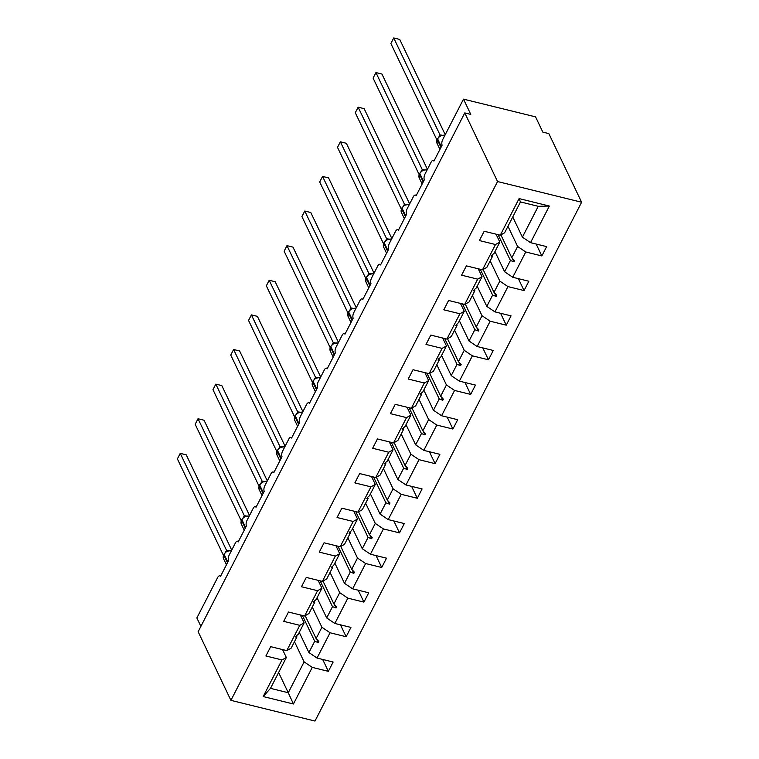 <?xml version="1.0" encoding="UTF-8"?>
<svg xmlns="http://www.w3.org/2000/svg" width="759" height="759" viewBox="0 0 759 759"><rect width="100%" height="100%" fill="white"/><g stroke="black" fill="none" stroke-linecap="round" stroke-linejoin="round"><path stroke-width="1.14" d="M581.612 202.236L548.842 133.603L542.837 132.123L535.56 116.867L463.502 99.135L470.779 114.391L464.774 112.911L198.146 631.725L230.916 700.358L314.985 721.05L581.612 202.236L497.553 181.543L230.916 700.358M200.888 626.374L196.866 617.949L217.624 577.561A4.137 1.822 103.8 0 1 219.702 575.834A4.137 1.822 103.8 0 1 220.423 576.517L228.639 560.54A4.137 1.822 -76.2 0 1 229.256 554.924L235.413 542.941A4.137 1.822 103.8 0 1 237.491 541.214A4.137 1.822 103.8 0 1 238.212 541.907L246.428 525.93A4.137 1.822 -76.2 0 1 247.045 520.313L253.202 508.331A4.137 1.822 103.8 0 1 255.28 506.604A4.137 1.822 103.8 0 1 256.011 507.287L264.217 491.31A4.137 1.822 -76.2 0 1 264.834 485.694L270.991 473.711A4.137 1.822 103.8 0 1 273.079 471.984A4.137 1.822 103.8 0 1 273.8 472.667L282.006 456.69A4.137 1.822 -76.2 0 1 282.623 451.074L288.79 439.091A4.137 1.822 103.8 0 1 290.868 437.364A4.137 1.822 103.8 0 1 291.589 438.057L299.796 422.08A4.137 1.822 -76.2 0 1 300.422 416.463L306.579 404.481A4.137 1.822 103.8 0 1 308.657 402.754A4.137 1.822 103.8 0 1 309.378 403.437L317.594 387.46A4.137 1.822 -76.2 0 1 318.211 381.843L324.368 369.861A4.137 1.822 103.8 0 1 326.446 368.134A4.137 1.822 103.8 0 1 327.167 368.817L335.383 352.84A4.137 1.822 -76.2 0 1 336 347.224L342.157 335.241A4.137 1.822 103.8 0 1 344.235 333.514A4.137 1.822 103.8 0 1 344.966 334.197L353.172 318.22A4.137 1.822 -76.2 0 1 353.789 312.604L359.946 300.621A4.137 1.822 103.8 0 1 362.034 298.894A4.137 1.822 103.8 0 1 362.755 299.587L370.961 283.61A4.137 1.822 -76.2 0 1 371.578 277.993L377.735 266.011A4.137 1.822 103.8 0 1 379.823 264.284A4.137 1.822 103.8 0 1 380.544 264.967L388.75 248.99A4.137 1.822 -76.2 0 1 389.376 243.373L395.534 231.391A4.137 1.822 103.8 0 1 397.612 229.664A4.137 1.822 103.8 0 1 398.333 230.347L406.549 214.37A4.137 1.822 -76.2 0 1 407.166 208.753L413.323 196.771A4.137 1.822 103.8 0 1 415.401 195.044A4.137 1.822 103.8 0 1 416.122 195.737L424.338 179.76A4.137 1.822 -76.2 0 1 424.955 174.143L431.112 162.16A4.137 1.822 103.8 0 1 433.19 160.434A4.137 1.822 103.8 0 1 433.911 161.117L442.127 145.14A4.137 1.822 -76.2 0 1 442.744 139.523L463.502 99.135M507.97 226.277L517.61 246.476L511.813 257.766L500.883 234.873M536.158 244.047L541.841 255.944L525.75 251.979L517.61 246.476M520.475 201.932L519.09 198.592L549.355 206.04L538.254 206.315L520.475 201.932L504.621 232.785L500.276 235.214L484.185 231.248L479.394 240.565L495.485 244.531L482.487 269.825L486.832 267.396L492.638 256.115L492.107 254.996M496.044 234.17L499.839 242.102L495.485 244.531M490.172 260.897L499.82 281.096L494.014 292.376L483.085 269.492M518.369 278.657L524.052 290.555L507.961 286.598L499.82 281.096M482.487 269.825L466.387 265.868L461.595 275.185L477.696 279.151L464.688 304.444L469.043 302.016L474.84 290.725L474.309 289.615M478.255 268.79L482.041 276.722L477.696 279.151M472.383 295.517L482.031 315.706L476.225 326.996L465.295 304.103M500.579 313.277L506.262 325.175L490.162 321.209L482.031 315.706M464.688 304.444L448.597 300.479L443.806 309.805L459.897 313.761L446.899 339.064L451.254 336.635L457.051 325.345L456.52 324.235M460.466 303.401L464.252 311.332L459.897 313.761M454.594 330.127L464.233 350.326L458.436 361.616L447.506 338.723M482.79 347.897L488.464 359.794L472.373 355.829L464.233 350.326M446.899 339.064L430.808 335.099L426.017 344.425L442.108 348.381L429.11 373.675L433.465 371.246L439.262 359.965L438.73 358.846M442.677 338.021L446.463 345.952L442.108 348.381M436.804 364.747L446.444 384.946L440.647 396.226L429.717 373.343M464.992 382.508L470.675 394.405L454.584 390.449L446.444 384.946M429.11 373.675L413.019 369.718L408.228 379.035L424.319 383.001L411.321 408.295L415.666 405.866L421.473 394.585L420.941 393.466M424.888 372.641L428.674 380.572L424.319 383.001M419.015 399.367L428.655 419.566L422.858 430.846L411.928 407.953M447.203 417.127L452.886 429.025L436.795 425.068L428.655 419.566M411.321 408.295L395.23 404.338L390.439 413.655L406.53 417.611L393.532 442.914L397.877 440.486L403.684 429.196L403.152 428.085M407.09 407.26L410.885 415.192L406.53 417.611M401.217 433.987L410.866 454.176L405.059 465.466L394.13 442.573M429.414 451.747L435.097 463.645L419.006 459.679L410.866 454.176M393.532 442.914L377.432 438.949L372.65 448.275L388.741 452.231L375.733 477.534L380.088 475.106L385.885 463.815L385.354 462.705M389.301 441.871L393.086 449.802L388.741 452.231M383.428 468.597L393.077 488.796L387.27 500.086L376.341 477.193M411.625 486.367L417.308 498.265L401.207 494.299L393.077 488.796M375.733 477.534L359.643 473.569L354.851 482.885L370.952 486.851L357.944 512.145L362.299 509.716L368.096 498.435L367.565 497.316M371.512 476.491L375.297 484.422L370.952 486.851M365.639 503.217L375.278 523.416L369.481 534.697L358.552 511.813M393.836 520.978L399.509 532.875L383.418 528.919L375.278 523.416M357.944 512.145L341.854 508.188L337.062 517.505L353.153 521.471L340.155 546.765L344.51 544.336L350.307 533.046L349.776 531.936M353.722 511.111L357.508 519.042L353.153 521.471M347.85 537.837L357.489 558.026L351.692 569.316L340.763 546.423M376.047 555.597L381.72 567.495L365.629 563.529L357.489 558.026M340.155 546.765L324.065 542.799L319.273 552.125L335.364 556.081L322.366 581.385L326.721 578.956L332.518 567.666L331.987 566.556M335.933 545.721L339.719 553.653L335.364 556.081M330.061 572.447L339.7 592.646L333.903 603.936L322.973 581.043M358.248 590.217L363.931 602.115L347.84 598.149L339.7 592.646M322.366 581.385L306.275 577.419L301.484 586.745L317.575 590.701L304.577 615.995L308.922 613.566L314.729 602.285L314.198 601.166M318.144 580.341L321.93 588.272L317.575 590.701M312.272 607.067L321.911 627.266L316.114 638.547L305.184 615.663M340.459 624.828L346.142 636.725L330.051 632.769L321.911 627.266M304.577 615.995L288.486 612.039L283.695 621.355L299.786 625.321L286.788 650.615L270.688 646.659L265.897 655.975L281.997 659.932L263.174 696.553L270.489 688.356L288.268 692.73L293.439 704.001L263.174 696.553M300.346 614.961L304.131 622.892L299.786 625.321M294.473 641.687L304.122 661.886L288.268 692.73L278.619 672.531M322.67 659.448L328.353 671.345L312.262 667.389L304.122 661.886M282.557 649.581L286.342 657.512L281.997 659.932M549.355 206.04L530.541 242.662L546.632 246.618L541.841 255.944M530.541 242.662L522.401 237.159L512.752 216.96M525.75 251.979L512.742 277.272L528.843 281.238L524.052 290.555M512.742 277.272L504.612 271.769L494.963 251.58M507.961 286.598L494.953 311.892L511.044 315.858L506.262 325.175M494.953 311.892L486.813 306.389L477.174 286.19M490.162 321.209L477.164 346.512L493.255 350.468L488.464 359.794M477.164 346.512L469.024 341.009L459.385 320.81M472.373 355.829L459.375 381.132L475.466 385.088L470.675 394.405M459.375 381.132L451.235 375.629L441.596 355.43M454.584 390.449L441.586 415.742L457.677 419.708L452.886 429.025M441.586 415.742L433.446 410.239L423.797 390.05M436.795 425.068L423.788 450.362L439.888 454.318L435.097 463.645M423.788 450.362L415.657 444.859L406.008 424.661M419.006 459.679L405.999 484.982L422.089 488.938L417.308 498.265M405.999 484.982L397.858 479.479L388.219 459.28M401.207 494.299L388.21 519.592L404.3 523.558L399.509 532.875M388.21 519.592L380.069 514.09L370.43 493.9M383.418 528.919L370.42 554.212L386.511 558.178L381.72 567.495M370.42 554.212L362.28 548.71L352.641 528.511M365.629 563.529L352.631 588.832L368.722 592.788L363.931 602.115M352.631 588.832L344.491 583.329L334.852 563.131M347.84 598.149L334.842 623.452L350.933 627.408L346.142 636.725M334.842 623.452L326.702 617.949L317.053 597.75M519.09 198.592L500.276 235.214M330.051 632.769L317.044 658.062L333.144 662.028L328.353 671.345M312.262 667.389L293.439 704.001M498.084 234.673L510.409 260.489L504.612 271.769M499.839 242.102L494.033 253.392L491.946 255.128L491.377 256.238L492.638 256.115M510.409 260.489L513.957 261.798L514.526 260.688L511.813 257.766M480.295 269.284L492.619 295.109L486.813 306.389M482.041 276.722L476.244 288.003L474.157 289.748L473.588 290.858L474.84 290.725M492.619 295.109L496.158 296.408L496.737 295.308L494.014 292.376M462.497 303.904L474.83 329.719L469.024 341.009M464.252 311.332L458.455 322.622L455.798 325.469L457.051 325.345M474.83 329.719L478.369 331.028L478.938 329.918L476.225 326.996M444.708 338.523L457.032 364.339L451.235 375.629M446.463 345.952L440.666 357.242L438.569 358.979L438 360.089L439.262 359.965M457.032 364.339L460.58 365.648L461.149 364.538L458.436 361.616M426.919 373.143L439.243 398.959L433.446 410.239M428.674 380.572L422.867 391.853L420.78 393.598L420.211 394.708L421.473 394.585M439.243 398.959L442.791 400.268L443.36 399.158L440.647 396.226M409.129 407.754L421.454 433.569L415.657 444.859M410.885 415.192L405.078 426.473L402.991 428.218L402.422 429.328L403.684 429.196M421.454 433.569L425.002 434.879L425.571 433.768L422.858 430.846M391.34 442.374L403.665 468.189L397.858 479.479M393.086 449.802L387.289 461.092L385.202 462.829L384.633 463.939L385.885 463.815M403.665 468.189L407.213 469.498L407.782 468.388L405.059 465.466M373.542 476.994L385.876 502.809L380.069 514.09M375.297 484.422L369.5 495.712L367.413 497.449L366.844 498.559L368.096 498.435M385.876 502.809L389.414 504.118L389.984 503.008L387.27 500.086M355.753 511.604L368.077 537.429L362.28 548.71M357.508 519.042L351.711 530.323L349.045 533.179L350.307 533.046M368.077 537.429L371.625 538.729L372.195 537.628L369.481 534.697M337.964 546.224L350.288 572.039L344.491 583.329M339.719 553.653L333.913 564.943L331.256 567.789L332.518 567.666M350.288 572.039L353.836 573.349L354.406 572.239L351.692 569.316M320.175 580.844L332.499 606.659L326.702 617.949M321.93 588.272L316.123 599.563L314.036 601.299L313.467 602.409L314.729 602.285M332.499 606.659L336.047 607.968L336.617 606.858L333.903 603.936M302.386 615.464L314.71 641.279L308.913 652.56L299.264 632.37M296.399 635.786L296.94 636.905L291.133 648.186L286.788 650.615M304.131 622.892L298.334 634.173L296.247 635.919L295.678 637.029L296.94 636.905M314.71 641.279L318.258 642.588L318.827 641.478L316.114 638.547M317.044 658.062L308.913 652.56M286.342 657.512L270.489 688.356M538.254 206.315L522.401 237.159M497.553 181.543L464.774 112.911M316.56 639.04L318.258 642.588M334.349 604.42L336.047 607.968M352.138 569.8L353.836 573.349M369.937 535.18L371.625 538.729M387.726 500.57L389.414 504.118M405.515 465.95L407.213 469.498M423.304 431.33L425.002 434.879M441.093 396.72L442.791 400.268M458.891 362.1L460.58 365.648M476.68 327.48L478.369 331.028M494.47 292.86L496.158 296.408M512.259 258.25L513.957 261.798M228.62 550.645L226.476 551.423L223.734 554.62A1.376 0.588 27.2 0 0 223.763 554.952A5.93 4.687 154.5 0 0 223.573 558.785L226.448 564.8M231.476 550.56L227.112 551.243L226.543 550.341L228.431 550.598M226.543 550.341L180.234 453.36L186.24 454.831L231.732 550.114M180.234 453.36L177.388 458.901L223.431 555.332M225.214 552.628L226.58 550.408M246.409 516.025L244.265 516.813L241.523 520A1.376 0.588 27.2 0 0 241.552 520.342A5.93 4.687 154.5 0 0 241.362 524.165L244.237 530.18M249.265 515.94L244.901 516.623L244.332 515.722L246.22 515.987M244.332 515.722L198.023 418.74L204.029 420.22L249.521 515.494M198.023 418.74L195.177 424.29L241.22 520.721M243.003 518.008L244.37 515.797M264.198 481.405L262.054 482.193L259.312 485.39A1.376 0.588 27.2 0 0 259.341 485.722A5.93 4.687 154.5 0 0 259.161 489.546L262.035 495.57M267.054 481.329L262.69 482.012L262.13 481.111L264.009 481.367M262.13 481.111L215.822 384.12L221.818 385.6L267.31 480.874M215.822 384.12L212.966 389.671L259.009 486.102M260.792 483.398L262.159 481.178M281.997 446.795L279.843 447.573L277.111 450.77A1.376 0.588 27.2 0 0 277.13 451.102A5.93 4.687 154.5 0 0 276.95 454.926L279.824 460.95M284.853 446.709L280.479 447.393L279.919 446.491L281.798 446.747M279.919 446.491L233.611 349.501L239.616 350.981L285.099 446.254M233.611 349.501L230.755 355.051L276.798 451.482M278.591 448.778L279.948 446.558M299.786 412.175L297.642 412.953L294.9 416.15A1.376 0.588 27.2 0 0 294.919 416.492A5.93 4.687 154.5 0 0 294.739 420.315L297.613 426.33M302.642 412.09L298.268 412.773L297.708 411.871L299.587 412.137M297.708 411.871L251.4 314.89L257.405 316.361L302.898 411.644M251.4 314.89L248.544 320.431L294.587 416.871M296.38 414.158L297.737 411.938M317.575 377.555L315.421 378.343L312.689 381.54A1.376 0.588 27.2 0 0 312.717 381.872A5.93 4.687 154.5 0 0 312.528 385.695L315.402 391.72M320.431 377.479L316.067 378.153L315.497 377.261L317.385 377.517M315.497 377.261L269.189 280.27L275.194 281.75L320.687 377.024M269.189 280.27L266.343 285.82L312.385 382.251M314.169 379.538L315.535 377.327M335.364 342.945L333.21 343.723L330.478 346.92A1.376 0.588 27.2 0 0 330.507 347.252A5.93 4.687 154.5 0 0 330.317 351.075L333.192 357.1M338.22 342.859L333.856 343.542L333.286 342.641L335.174 342.897M333.286 342.641L286.978 245.65L292.983 247.13L338.476 342.404M286.978 245.65L284.132 251.201L330.174 347.631M331.958 344.928L333.324 342.707M353.153 308.325L351.009 309.103L348.267 312.3A1.376 0.588 27.2 0 0 348.296 312.632A5.93 4.687 154.5 0 0 348.106 316.465L350.981 322.48M356.009 308.239L351.645 308.922L351.075 308.021L352.963 308.277M351.075 308.021L304.767 211.04L310.773 212.511L356.265 307.793M304.767 211.04L301.921 216.581L347.964 313.012M349.747 310.308L351.113 308.088M370.942 273.705L368.798 274.492L366.056 277.68A1.376 0.588 27.2 0 0 366.085 278.022A5.93 4.687 154.5 0 0 365.904 281.845L368.779 287.86M373.808 273.619L369.434 274.303L368.874 273.401L370.753 273.667M368.874 273.401L322.566 176.42L328.571 177.9L374.054 273.174M322.566 176.42L319.71 181.97L365.753 278.401M367.546 275.688L368.902 273.477M388.741 239.085L386.587 239.872L383.855 243.07A1.376 0.588 27.2 0 0 383.874 243.402A5.93 4.687 154.5 0 0 383.693 247.225L386.568 253.25M391.597 239.009L387.223 239.692L386.663 238.791L388.542 239.047M386.663 238.791L340.355 141.8L346.36 143.28L391.853 238.554M340.355 141.8L337.499 147.35L383.542 243.781M385.335 241.077L386.692 238.857M406.53 204.475L404.376 205.253L401.644 208.45A1.376 0.588 27.2 0 0 401.663 208.782A5.93 4.687 154.5 0 0 401.483 212.605L404.357 218.63M409.386 204.389L405.021 205.072L404.452 204.171L406.34 204.427M404.452 204.171L358.144 107.18L364.149 108.66L409.642 203.934M358.144 107.18L355.297 112.73L401.34 209.161M403.124 206.457L404.49 204.237M424.319 169.855L422.175 170.633L419.433 173.83A1.376 0.588 27.2 0 0 419.461 174.162A5.93 4.687 154.5 0 0 419.272 177.995L422.146 184.01M423.275 170.082L422.81 170.452L422.241 169.551L424.129 169.817M422.241 169.551L375.933 72.57L381.938 74.04L427.431 169.323M375.933 72.57L373.086 78.111L419.129 174.551M420.913 171.838L422.279 169.618M442.108 135.235L439.964 136.022L437.222 139.22A1.376 0.588 27.2 0 0 437.25 139.552A5.93 4.687 154.5 0 0 437.061 143.375L439.935 149.4M444.964 135.159L440.599 135.833L440.03 134.941L441.918 135.197M440.03 134.941L393.722 37.95L399.727 39.43L445.22 134.704M393.722 37.95L390.876 43.5L436.918 139.931M438.702 137.218L440.068 135.007M231.419 550.721A5.93 4.687 154.5 0 0 224.104 554.288A1.376 0.588 -152.8 0 1 224.076 553.956M227.833 562.106L224.104 554.288L223.763 554.952L227.491 562.77M226.59 550.341A3.036 2.002 -87.1 0 0 227.501 550.911M249.208 516.111A5.93 4.687 154.5 0 0 241.893 519.668A1.376 0.588 -152.8 0 1 241.865 519.336M245.622 527.486L241.893 519.668L241.552 520.342L245.28 528.16M244.379 515.731A3.036 2.002 -87.1 0 0 245.29 516.291M266.997 481.491A5.93 4.687 154.5 0 0 259.682 485.058A1.376 0.588 -152.8 0 1 259.654 484.726M263.411 492.876L259.682 485.058L259.341 485.722L263.069 493.54M262.168 481.111A3.036 2.002 -87.1 0 0 263.079 481.671M284.786 446.871A5.93 4.687 154.5 0 0 277.471 450.438A1.376 0.588 -152.8 0 1 277.452 450.106M281.209 458.256L277.471 450.438L277.13 451.102L280.868 458.92M279.957 446.491A3.036 2.002 -87.1 0 0 280.868 447.06M302.575 412.26A5.93 4.687 154.5 0 0 295.26 415.818A1.376 0.588 -152.8 0 1 295.242 415.486M298.999 423.636L295.26 415.818L294.919 416.492L298.657 424.3M297.756 411.881A3.036 2.002 -87.1 0 0 298.666 412.441M320.374 377.64A5.93 4.687 154.5 0 0 313.059 381.208A1.376 0.588 -152.8 0 1 313.031 380.866M316.788 389.025L313.059 381.208L312.717 381.872L316.446 389.69M315.545 377.261A3.036 2.002 -87.1 0 0 316.456 377.821M338.163 343.021A5.93 4.687 154.5 0 0 330.848 346.588A1.376 0.588 -152.8 0 1 330.82 346.256M334.577 354.406L330.848 346.588L330.507 347.252L334.235 355.07M333.334 342.641A3.036 2.002 -87.1 0 0 334.245 343.21M355.952 308.401A5.93 4.687 154.5 0 0 348.637 311.968A1.376 0.588 -152.8 0 1 348.609 311.636M352.366 319.786L348.637 311.968L348.296 312.632L352.024 320.45M351.123 308.021A3.036 2.002 -87.1 0 0 352.034 308.59M373.741 273.79A5.93 4.687 154.5 0 0 366.426 277.348A1.376 0.588 -152.8 0 1 366.407 277.016M370.164 285.166L366.426 277.348L366.085 278.022L369.813 285.839M368.912 273.411A3.036 2.002 -87.1 0 0 369.823 273.971M391.53 239.17A5.93 4.687 154.5 0 0 384.215 242.738A1.376 0.588 -152.8 0 1 384.196 242.406M387.953 250.555L384.215 242.738L383.874 243.402L387.612 251.22M386.701 238.791A3.036 2.002 -87.1 0 0 387.612 239.351M409.319 204.55A5.93 4.687 154.5 0 0 402.014 208.118A1.376 0.588 -152.8 0 1 401.985 207.786M405.742 215.935L402.014 208.118L401.663 208.782L405.401 216.6M404.5 204.171A3.036 2.002 -87.1 0 0 405.41 204.74M427.118 169.94A5.93 4.687 154.5 0 0 419.803 173.498A1.376 0.588 -152.8 0 1 419.774 173.166M423.531 181.316L419.803 173.498L419.461 174.162L423.19 181.98M422.289 169.561A3.036 2.002 -87.1 0 0 423.199 170.12M444.907 135.32A5.93 4.687 154.5 0 0 437.592 138.888A1.376 0.588 -152.8 0 1 437.563 138.546M441.321 146.705L437.592 138.888L437.25 139.552L440.979 147.369M440.078 134.941A3.036 2.002 -87.1 0 0 440.988 135.5M219.702 575.834L220.66 576.072M237.491 541.214L238.449 541.452M255.28 506.604L256.238 506.832M273.079 471.984L274.027 472.221M290.868 437.364L291.817 437.601M308.657 402.754L309.615 402.982M326.446 368.134L327.404 368.371M344.235 333.514L345.193 333.751M362.034 298.894L362.982 299.131M379.823 264.284L380.771 264.512M397.612 229.664L398.57 229.901M415.401 195.044L416.359 195.281M433.19 160.434L434.148 160.661M223.734 554.62L223.573 558.785M241.523 520L241.362 524.165M259.312 485.39L259.161 489.546M277.111 450.77L276.95 454.926M294.9 416.15L294.739 420.315M312.689 381.54L312.528 385.695M330.478 346.92L330.317 351.075M348.267 312.3L348.106 316.465M366.056 277.68L365.904 281.845M383.855 243.07L383.693 247.225M401.644 208.45L401.483 212.605M427.175 169.769L423.389 170.149M419.433 173.83L419.272 177.995M437.222 139.22L437.061 143.375"/></g></svg>
